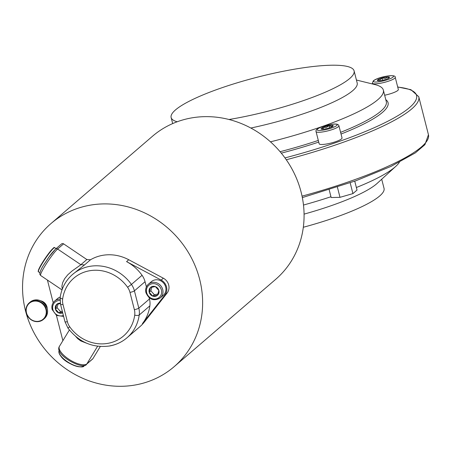 <?xml version="1.0" encoding="UTF-8"?>
<svg xmlns="http://www.w3.org/2000/svg" width="451" height="451" viewBox="0 0 451 451"><rect width="100%" height="100%" fill="white"/><g stroke="black" fill="none" stroke-linecap="round" stroke-linejoin="round"><path stroke-width="0.68" d="M199.675 279.417A94.406 86.677 49.3 0 1 174.154 366.669A94.406 86.677 49.3 0 1 25.504 310.778A94.406 86.677 49.3 0 1 51.025 223.527A94.406 86.677 49.3 0 1 199.675 279.417M51.025 223.527L152.472 136.264A94.406 86.677 49.3 0 1 301.121 192.16A94.406 86.677 49.3 0 1 275.6 279.411L174.154 366.669M109.903 345.861A41.757 38.341 -130.7 0 0 127.002 337.782L139.821 326.755A41.757 38.341 -130.7 0 0 144.568 321.783L167.129 293.037L164.948 294.915L142.386 323.66A41.757 38.341 -130.7 0 0 149.862 305.857A18.153 16.67 -130.7 0 0 149.456 298.979L149.129 297.699M146.383 286.932L145.047 281.7A18.153 16.67 -130.7 0 0 142.065 275.29A41.757 38.341 -130.7 0 0 126.573 261.619L161.165 280.077A9.984 9.167 -130.7 0 1 164.948 294.915M165.675 287.022A9.076 8.332 49.3 0 1 163.217 295.411L160.274 297.948A9.076 8.332 49.3 0 0 162.726 289.559A9.076 8.332 49.3 0 0 148.435 284.181L151.378 281.649A9.076 8.332 49.3 0 1 165.675 287.022M75.734 336.497L77.826 338.757L80.791 340.939L86.716 343.245M167.129 293.037A9.984 9.167 -130.7 0 0 163.347 278.199L128.755 259.742A41.757 38.341 -130.7 0 0 102.462 255.362A41.757 38.341 -130.7 0 0 90.533 259.748L86.868 259.545L80.312 265.154L71.923 271.079L67.718 274.862L64.656 278.69L62.717 282.495L61.905 286.131L62.255 289.243M62.012 289.908L40.624 275.482A16.337 1.849 -56 0 1 46.476 263.564A16.337 1.849 -56 0 1 57.61 249.025L80.87 264.703L84.534 264.906L72.543 274.467C65.666 280.516 61.539 288.2 60.158 297.513A3.631 1.116 -172.1 0 0 62.661 298.951A14.522 13.333 -130.7 0 0 62.988 304.453A3.631 0.682 165.7 0 1 60.558 304.414L60.158 297.513M62.875 340.691L56.414 315.362M53.195 302.728L47.423 280.071M43.916 264.647L49.221 256.67L55.287 249.386A1.815 1.669 49.3 0 1 55.558 249.082L61.556 243.923A1.815 1.669 -130.7 0 1 63.614 243.861L86.868 259.545M52.198 309.459A9.076 8.332 49.3 0 1 54.65 301.071L57.598 298.534A9.076 8.332 49.3 0 1 60.22 297.057M86.575 364.228L92.573 359.069A1.815 1.669 -130.7 0 0 92.883 358.703L86.885 363.861A1.815 1.669 49.3 0 1 86.575 364.228C83.768 370.694 53.601 354.847 59.464 346.295A16.337 6.207 31.3 0 0 69.353 359.554A16.337 6.207 31.3 0 0 86.885 363.861L97.602 346.238M100.302 346.503L92.883 358.703M395.228 77.324C396.26 73.739 378.457 76.676 373.304 80.853L372.357 83.153A11.799 2.227 165.7 0 0 382.273 82.883A11.799 2.227 165.7 0 0 394.681 78.277A11.799 2.227 165.7 0 0 395.228 77.324L398.34 89.518A11.799 2.227 165.7 0 1 397.788 90.471A11.799 2.227 165.7 0 1 384.658 95.229M327.048 143.914A11.799 2.227 165.7 0 1 319.161 143.779L316.055 131.585A11.799 2.227 165.7 0 0 323.942 131.72A11.799 2.227 165.7 0 0 338.921 125.756L342.033 137.95A11.799 2.227 165.7 0 1 327.048 143.914M229.012 119.504A94.406 17.792 -14.3 0 0 234.255 118.596A94.406 17.792 -14.3 0 0 354.097 70.886A94.406 17.792 -14.3 0 0 290.974 69.809A94.406 17.792 -14.3 0 0 171.132 117.519A94.406 17.792 -14.3 0 0 177.198 121.77M399.372 162.287A118.01 22.24 165.7 0 1 395.848 166.301A118.01 22.24 165.7 0 1 356.369 187.52M330.961 196.737A118.01 22.24 165.7 0 1 303.484 205.042M395.848 166.301L377.216 183.331A94.406 17.792 165.7 0 1 304.07 214.124M381.709 179.227L384.043 188.371A94.406 17.792 165.7 0 1 303.32 227.265M388.35 78.378L387.978 76.924A6.291 1.184 165.7 0 1 389.501 77.516A6.291 1.184 165.7 0 1 389.241 77.809A6.291 1.184 165.7 0 1 384.709 79.742A6.291 1.184 165.7 0 1 378.908 80.785A6.291 1.184 165.7 0 1 377.481 80.577A6.291 1.184 165.7 0 1 377.639 79.9A6.291 1.184 165.7 0 1 382.177 77.972A6.291 1.184 165.7 0 1 387.978 76.924L385.317 78.373L382.177 77.972L380.148 79.861L377.639 79.9L378.101 80.757M382.758 80.239L382.177 77.972M388.717 78.175L387.978 76.924M354.751 181.178L357.023 190.085L352.93 193.609L350.173 182.802M331.214 127.193A6.291 1.184 165.7 0 1 325.244 128.913A6.291 1.184 165.7 0 1 321.174 129.009A6.291 1.184 165.7 0 1 321.168 129.003A6.291 1.184 165.7 0 1 323.057 127.379A6.291 1.184 165.7 0 1 329.027 125.666A6.291 1.184 165.7 0 1 333.103 125.57A6.291 1.184 165.7 0 1 333.193 125.947A6.291 1.184 165.7 0 1 331.214 127.193M332.945 126.235L333.103 125.57L331.299 126.545L329.027 125.666L326.276 127.447L323.057 127.379L322.2 129.217M323.508 129.161L323.057 127.379M329.574 127.813L329.027 125.666M158.865 290.478A5.243 4.814 49.3 0 1 157.546 295.23L158.865 290.478L155.341 286.594A5.243 4.814 49.3 0 1 158.865 290.478M47.208 308.315A7.853 7.21 -130.7 0 0 46.983 306.911A7.853 7.21 -130.7 0 0 40.759 300.817M62.706 312.836A5.243 4.814 49.3 0 1 58.929 312.988A5.243 4.814 49.3 0 1 55.411 309.104A5.243 4.814 49.3 0 1 56.725 304.352A5.243 4.814 49.3 0 1 60.293 303.19M60.366 303.574L56.725 304.352L55.411 309.104L58.929 312.988L62.548 312.216M62.306 311.269L60.564 311.579L57.046 307.695L58.066 303.997M60.564 311.579L58.929 312.988M57.046 307.695L55.411 309.104M152.714 296.098A5.243 4.814 49.3 0 1 149.191 292.214A5.243 4.814 49.3 0 1 150.51 287.462A5.243 4.814 49.3 0 1 155.341 286.594L150.51 287.462L149.191 292.214L152.714 296.098L157.546 295.23A5.243 4.814 49.3 0 1 152.714 296.098L154.349 294.695L150.831 290.81L151.852 287.112M157.991 294.035L154.349 294.695M150.831 290.81L149.191 292.214M352.93 193.609L339.998 197.329L331.158 197.527L329.179 189.753M339.998 197.329L337.399 187.126M270.459 141.828A118.01 22.24 -14.3 0 0 383.356 90.115A118.01 22.24 -14.3 0 0 375.023 84.608L356.425 80.03M250.835 128.039A94.406 17.792 -14.3 0 0 357.181 82.978L354.097 70.886M145.047 281.7L134.415 290.85L138.818 308.129L149.456 298.979M142.065 275.29L131.433 284.434A18.153 16.67 -130.7 0 1 134.415 290.85A3.631 0.682 -14.3 0 1 129.973 292.389A14.522 13.333 -130.7 0 0 127.588 287.259A38.126 35.003 -130.7 0 0 89.433 270.78A38.126 35.003 -130.7 0 0 62.661 298.951M127.588 287.259L131.433 284.434A41.757 38.341 -130.7 0 0 89.642 266.383A41.757 38.341 -130.7 0 0 72.543 274.467M128.755 259.742L126.573 261.619M163.347 278.199L161.165 280.077M90.533 259.748L84.534 264.906M63.614 243.861L57.61 249.025A1.815 1.669 49.3 0 0 55.558 249.082C50.202 254.499 48.432 257.854 44.536 263.626C41.509 268.091 39.919 271.592 39.75 274.129L40.624 275.482M62.988 304.453L67.391 321.732A14.522 13.333 -130.7 0 0 69.775 326.862L67.904 328.024C78.863 342.208 92.788 348.189 109.666 345.979C116.228 344.773 122.007 342.038 127.002 337.782A41.757 38.341 -130.7 0 0 139.224 315.007A18.153 16.67 -130.7 0 0 138.818 308.129A3.631 0.682 -14.3 0 1 134.375 309.668A14.522 13.333 -130.7 0 1 134.702 315.17A3.631 1.116 7.9 0 0 139.224 315.007L149.862 305.857M129.973 292.389L134.375 309.668M69.775 326.862A38.126 35.003 -130.7 0 0 107.93 343.346A38.126 35.003 -130.7 0 0 134.702 315.17M144.568 321.783L142.386 323.66M67.391 321.732A3.631 0.682 165.7 0 1 64.961 321.687L60.558 304.414M397.726 87.111A148.869 28.058 165.7 0 1 284.97 157.918M281.289 153.148A119.459 22.516 -14.3 0 0 318.727 142.088M341.035 134.037A119.459 22.516 -14.3 0 0 385.791 99.671M302.046 196.146A150.685 28.402 -14.3 0 0 428.45 134.731L418.759 96.723A150.685 28.402 165.7 0 1 286.284 159.767M373.896 80.577A10.35 1.951 165.7 0 1 386.552 76.18A10.35 1.951 165.7 0 1 392.99 77.138A10.35 1.951 165.7 0 1 380.334 81.53A10.35 1.951 165.7 0 1 373.896 80.577M330.245 124.611A10.35 1.951 165.7 0 1 336.683 125.57A10.35 1.951 165.7 0 1 324.027 129.961A10.35 1.951 165.7 0 1 317.589 129.009A10.35 1.951 165.7 0 1 330.245 124.611M84.089 365.355L84.038 365.44A14.522 5.513 -148.7 0 1 73.682 365.113A14.522 5.513 -148.7 0 1 60.778 355.816A14.522 5.513 -148.7 0 1 59.199 350.382M60.727 355.957A14.161 5.378 -148.7 0 1 59.211 353.15M81.552 366.736A14.161 5.378 -148.7 0 1 60.874 356.155M39.846 272.68L38.487 271.767A14.522 1.646 -56 0 1 47.53 255.531A14.522 1.646 -56 0 1 54.729 247.684L56.104 248.608M38.487 271.767C38.053 272.184 38.121 271.412 38.69 269.456C40.291 265.836 43.133 261.163 47.214 255.418A14.161 1.601 -56 0 1 54.221 247.779M38.391 271.26A14.161 1.601 -56 0 1 47.208 255.429M30.104 302.136C37.681 297.959 43.403 300.101 47.27 308.557C48.167 312.622 47.175 315.988 44.311 318.654A10.892 10.001 -130.7 0 0 47.254 308.585A10.892 10.001 -130.7 0 0 30.104 302.136L29.23 302.886A10.892 10.001 -130.7 0 0 26.288 312.955M26.299 313A10.892 10.001 -130.7 0 0 43.437 319.404A10.892 10.001 -130.7 0 0 46.385 309.335A10.892 10.001 -130.7 0 0 29.23 302.886C26.367 305.553 25.38 308.918 26.271 312.983C30.138 321.439 35.86 323.581 43.437 319.404L44.311 318.654M26.513 312.988A10.531 9.668 -130.7 0 0 38.78 321.259A10.531 9.668 -130.7 0 0 45.94 309.487A10.531 9.668 -130.7 0 0 33.673 301.217A10.531 9.668 -130.7 0 0 26.513 312.988M63.614 316.405L56.55 315.441L52.147 309.549C51.397 306.15 52.237 303.326 54.65 301.071A9.076 8.332 49.3 0 1 60.006 299.182M63.388 315.508A7.988 7.334 49.3 0 1 52.874 309.561A7.988 7.334 49.3 0 1 60 300.524M161.396 290.021A7.988 7.334 49.3 0 1 155.967 298.945A7.988 7.334 49.3 0 1 146.66 292.671A7.988 7.334 49.3 0 1 152.088 283.747A7.988 7.334 49.3 0 1 161.396 290.021M280.082 151.705A118.01 22.24 -14.3 0 0 318.305 140.424M340.601 132.34A118.01 22.24 -14.3 0 0 386.304 101.684L383.356 90.115M145.983 292.575A9.076 8.332 49.3 0 1 148.435 284.181C146.017 286.436 145.183 289.26 145.932 292.66C149.134 299.695 153.915 301.454 160.274 297.948M59.464 346.295L69.381 329.991M67.904 328.024L64.961 321.687M171.132 117.519L172.677 123.585M428.45 134.731L424.921 144.681L415.371 152.866L390.978 166.413L355.811 180.795L302.339 197.594M338.921 125.756C338.351 123.963 335.488 123.568 330.341 124.566C319.838 126.973 315.074 129.313 316.055 131.585M84.038 365.44C84.889 369.493 66.517 364.876 60.761 356.087C58.946 353.714 58.433 351.797 59.222 350.342M47.214 255.418C56.522 243.484 53.737 248.76 54.729 247.684M372.357 83.153L372.577 84.004M397.686 86.964L410.923 89.681L418.759 96.723"/></g></svg>
